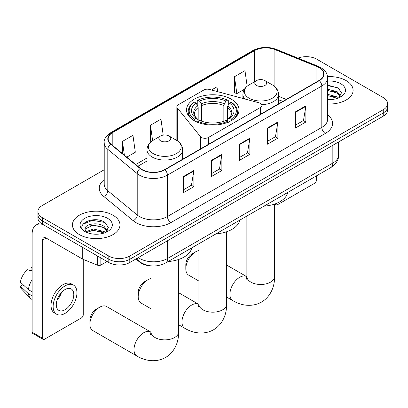 <?xml version="1.0" encoding="UTF-8"?>
<svg xmlns="http://www.w3.org/2000/svg" width="408" height="408" viewBox="0 0 408 408"><rect width="100%" height="100%" fill="white"/><g stroke="black" fill="none" stroke-linecap="round" stroke-linejoin="round"><path stroke-width="0.61" d="M260.477 103.382A4.952 2.856 0 0 0 259.07 102.816L209.411 89.444A4.952 2.856 0 0 0 203.816 90.015L178.311 104.739A4.952 2.856 0 0 0 176.858 106.763A4.952 2.856 0 0 0 177.322 107.967L200.481 136.639A4.952 2.856 0 0 0 208.468 137.45L260.477 107.426A4.952 2.856 0 0 0 261.926 105.402A4.952 2.856 0 0 0 260.477 103.382M231.321 99.195A26.24 15.147 0 0 0 202.725 95.911A26.24 15.147 0 0 0 186.527 109.91A26.24 15.147 0 0 0 194.213 120.62A26.24 15.147 0 0 0 222.809 123.904A26.24 15.147 0 0 0 239.006 109.91A26.24 15.147 0 0 0 231.321 99.195M282.739 101.444L278.547 99.751M151.557 265.914A14.851 8.573 180 0 1 139.873 262.262L135.895 258.983M104.219 169.748L42.284 205.505A14.851 8.573 0 0 0 37.934 211.568L37.934 218.035A14.851 8.573 0 0 0 42.284 224.099L108.798 262.502A14.851 8.573 0 0 0 129.8 262.502L383.25 116.173A14.851 8.573 0 0 0 387.6 110.109L387.6 106.876A14.851 8.573 0 0 1 383.25 112.939A14.851 8.573 0 0 0 387.6 106.876L387.6 103.642A14.851 8.573 0 0 0 383.25 97.578L316.736 59.18A14.851 8.573 0 0 0 297.957 58.125M37.934 211.568A14.851 8.573 0 0 0 42.284 217.632L108.798 256.035A14.851 8.573 0 0 0 129.8 256.035L129.8 259.269L383.25 112.939L129.8 259.269A14.851 8.573 0 0 1 108.798 259.269A14.851 8.573 0 0 0 129.8 259.269L129.8 262.502M42.284 217.632L42.284 220.866L108.798 259.269L42.284 220.866A14.851 8.573 0 0 1 37.934 214.802A14.851 8.573 0 0 0 42.284 220.866L42.284 224.099M346.142 80.6A23.761 13.719 0 0 0 327.527 76.622A23.761 13.719 0 0 1 346.142 80.6A23.761 13.719 0 0 1 353.104 90.306A23.761 13.719 0 0 0 346.142 80.6M112.996 215.21A23.761 13.719 0 0 0 87.103 212.231A23.761 13.719 0 0 0 72.43 224.91A23.761 13.719 0 0 0 79.392 234.61A23.761 13.719 0 0 0 105.289 237.584A23.761 13.719 0 0 0 119.957 224.91A23.761 13.719 0 0 0 112.996 215.21A23.761 13.719 0 0 0 87.103 212.231A23.761 13.719 0 0 0 72.43 224.91A23.761 13.719 0 0 0 79.392 234.61A23.761 13.719 0 0 0 105.289 237.584A23.761 13.719 0 0 0 119.957 224.91A23.761 13.719 0 0 0 112.996 215.21M319.01 67.565A15.841 9.144 180 0 1 323.651 74.032A15.841 9.144 180 0 1 319.01 80.504L164.633 169.631A15.841 9.144 180 0 1 140.454 168.412L111.042 144.162A15.841 9.144 180 0 1 108.176 138.914A15.841 9.144 180 0 1 112.817 132.447L254.607 50.587A15.841 9.144 180 0 1 274.895 49.562L316.899 66.54A15.841 9.144 180 0 1 319.01 67.565M319.291 67.407A16.238 9.374 0 0 0 317.123 66.356L275.12 49.373A16.238 9.374 0 0 0 254.327 50.424L112.537 132.284A16.238 9.374 0 0 0 110.716 144.289L140.128 168.54A16.238 9.374 0 0 0 164.914 169.794L319.291 80.662A16.238 9.374 0 0 0 319.291 67.407M183.36 176.562L183.36 192.734L193.861 186.67L193.861 170.503L183.36 176.562M183.36 189.863L191.449 185.196L193.82 171.039A3.963 2.285 -120 0 0 193.861 170.503M191.377 185.237L193.861 186.67M211.364 160.395L211.364 176.562L221.87 170.503L221.87 154.331L211.364 160.395M211.364 173.696L219.458 169.024L221.825 154.872A3.963 2.285 -120 0 0 221.87 154.331M219.387 169.065L221.87 170.503M295.382 111.889L295.382 128.056L305.883 121.997L305.883 105.825L295.382 111.889M295.382 125.19L303.47 120.518L305.842 106.361A3.963 2.285 -120 0 0 305.883 105.825M303.399 120.559L305.883 121.997M267.378 128.056L267.378 144.228L277.879 138.164L277.879 121.997L267.378 128.056M267.378 141.357L275.466 136.69L277.838 122.533A3.963 2.285 -120 0 0 277.879 121.997M275.395 136.731L277.879 138.164M239.374 144.228L239.374 160.395L249.875 154.331L249.875 138.164L239.374 144.228M239.374 157.529L247.462 152.857L249.834 138.7A3.963 2.285 -120 0 0 249.875 138.164M247.391 152.898L249.875 154.331M327.614 103.989A23.761 13.719 0 0 0 353.104 90.306A23.761 13.719 0 0 1 327.614 103.989M129.8 256.035L383.25 109.706A14.851 8.573 0 0 0 387.6 103.642M126.796 157.151L135.323 152.23L132.952 135.334L122.451 141.398L122.451 153.566M217.648 91.662L216.969 86.828L211.471 90M247.156 86.221L244.973 70.661L234.472 76.724L234.641 92.794M163.195 135.104L160.956 119.167L150.455 125.231L150.623 141.301M234.472 76.724L236.844 93.616L244.438 89.23M236.844 93.616L234.472 92.728M151.297 141.55L150.455 141.234M150.455 125.231L152.612 140.612M122.451 141.398L124.379 155.157M327.614 99.45L330.388 99.603M327.614 94.314L337.253 96.905L338.558 97.951M327.614 95.599L337.487 98.348M327.614 89.179L337.253 91.769L340.466 96.212M327.614 90.464L337.253 93.055L340.211 96.543M327.614 99.567A16.142 9.318 0 0 0 340.751 96.895A16.142 9.318 0 0 0 340.751 83.717A16.142 9.318 0 0 0 327.614 81.039M338.941 97.793L341.47 92.83L338.273 88.011L327.614 85.124M327.614 85.624L338.054 87.863M327.614 90.754L334.478 91.637M327.614 95.89L334.478 96.773M275.742 203.669L275.777 203.689A2.474 1.428 120 0 0 276.293 204.821A2.474 1.428 120 0 0 277.532 204.699L314.634 183.279A2.474 1.428 120 0 0 316.389 180.244L316.389 175.914M138.205 296.703L138.205 292.658A8.91 5.146 -60 0 1 144.503 281.744L148.007 279.725A13.862 8.002 120 0 0 148.002 279.725A13.862 8.002 120 0 0 138.205 296.703A13.862 8.002 120 0 0 141.076 303.047L150.945 308.744M193.744 120.487L194.448 119.274A23.567 13.607 0 0 1 194.448 102.158L196.064 103.097A21.287 12.291 0 0 0 196.064 118.335L197.666 119.248L198.181 121.156M198.181 120.375L198.181 107.579L197.666 105.851L196.064 103.097M197.243 105.121L197.243 100.541L197.946 100.138A23.567 13.607 0 0 1 227.588 100.138L225.966 101.072A21.287 12.291 0 0 0 199.568 101.072L201.164 103.831L201.685 105.56L201.685 121.212M223.849 121.212L223.849 105.56L224.369 103.831L225.966 101.072M216.041 233.845A27.229 15.718 0 0 0 239.797 220.131M194.448 102.158L193.744 102.561A24.556 14.178 0 0 0 188.21 111.527A24.556 14.178 0 0 0 192.499 119.529M227.588 100.138L228.291 100.541L228.291 105.121M197.243 122.507L197.946 121.293A23.567 13.607 0 0 0 227.588 121.293L228.291 122.507M197.946 121.293L199.568 120.36A21.287 12.291 0 0 0 225.966 120.36L227.588 121.293M196.064 118.335L194.448 119.274M199.568 101.072L197.946 100.138M197.666 105.851A19.043 10.996 0 0 0 197.666 119.248L197.758 119.304C195.049 116.688 193.948 114.913 194.448 113.98A18.319 10.577 0 0 1 198.181 107.579M233.034 119.529A24.556 14.178 0 0 0 237.323 111.527A24.556 14.178 0 0 0 231.79 102.561L231.086 102.158A23.567 13.607 0 0 1 231.086 119.274L231.79 120.487M231.086 119.274L229.469 118.335A21.287 12.291 0 0 0 229.469 103.097L231.086 102.158M229.469 103.097L227.868 105.851L227.353 107.579L227.353 120.375L227.868 119.248L229.469 118.335M227.353 107.579A18.319 10.577 0 0 1 231.086 113.98C231.581 114.918 230.479 116.698 227.776 119.304L227.868 119.248A19.043 10.996 0 0 0 227.868 105.851M227.353 121.156L227.353 120.375M150.945 278.547A13.862 8.002 120 0 0 148.007 279.725L144.503 281.744M185.813 268.811L185.813 264.767A8.91 5.146 -60 0 1 192.112 253.852L195.616 251.833A13.862 8.002 120 0 0 185.813 268.811A13.862 8.002 120 0 0 188.685 275.155L198.905 281.056M261.763 104.677A17.825 10.292 0 0 0 278.547 94.401C278.419 90.438 276.333 87.256 272.304 84.859L264.93 80.6A5.942 3.432 0 0 0 256.525 80.6A5.942 3.432 0 0 0 256.525 85.451A5.942 3.432 0 0 0 264.925 85.451A5.942 3.432 0 0 0 264.93 80.6L272.304 84.859A16.371 9.45 0 0 1 272.304 98.231A16.371 9.45 0 0 1 249.15 98.231A16.371 9.45 0 0 1 249.15 84.859C245.116 87.256 243.035 90.438 242.903 94.401A17.825 10.292 0 0 0 244.744 98.955M264.002 206.157A27.229 15.718 0 0 0 287.757 192.438M198.905 250.589A13.862 8.002 120 0 0 195.616 251.833L192.112 253.852M89.893 324.187L89.893 320.147A8.91 5.146 -60 0 1 96.196 309.233L99.695 307.209A13.862 8.002 120 0 0 89.893 324.187A13.862 8.002 120 0 0 92.764 330.531L136.874 356A13.862 8.002 -60 0 1 134.747 344.893A13.862 8.002 -60 0 1 143.805 332.678A13.862 8.002 -60 0 1 150.736 331.99L150.945 332.107M160.609 140.831A5.942 3.432 0 0 0 169.009 140.831A5.942 3.432 0 0 0 169.009 135.981L176.384 140.24A16.371 9.45 0 0 1 176.384 153.607A16.371 9.45 0 0 1 153.23 153.607A16.371 9.45 0 0 1 153.23 140.24C149.201 142.632 147.115 145.814 146.987 149.782A17.825 10.292 0 0 0 152.204 157.06A17.825 10.292 0 0 0 171.63 159.288A17.825 10.292 0 0 0 182.631 149.782C182.498 145.814 180.418 142.632 176.384 140.24L169.009 135.981A5.942 3.432 0 0 0 160.609 135.981A5.942 3.432 0 0 0 160.609 140.831M168.081 261.538A27.229 15.718 0 0 0 191.842 247.819M150.736 331.99L106.626 306.525A13.862 8.002 120 0 0 99.695 307.209L96.196 309.233M100.832 257.902L100.832 265.078L107.049 261.492M43.024 224.528A19.803 11.434 -120 0 0 36.236 224.941A19.803 11.434 -120 0 0 32.13 234.003L32.13 332.229L42.636 338.293L42.636 240.067A4.952 2.856 60 0 1 43.661 237.803A4.952 2.856 60 0 1 46.135 238.048L82.737 259.177L82.737 247.457M42.636 338.293A2.474 1.428 120 0 0 43.146 339.425L32.645 333.361A2.474 1.428 -60 0 1 32.13 332.229M43.146 339.425A2.474 1.428 120 0 0 44.385 339.303L81.493 317.883A2.474 1.428 120 0 0 83.242 314.849L83.242 259.411M100.832 265.078A2.474 1.428 180 0 1 97.665 265.241L83.069 259.34A2.474 1.428 180 0 1 82.737 259.177M65.04 309.754A12.378 7.145 120 0 0 73.124 298.85A12.378 7.145 120 0 0 71.227 288.93A12.378 7.145 120 0 0 65.04 289.542A12.378 7.145 120 0 0 56.952 300.451A12.378 7.145 120 0 0 58.849 310.371A12.378 7.145 120 0 0 65.04 309.754M57.043 300.16A12.378 7.145 120 0 0 61.486 292.47M32.13 268.03L31.085 267.709L31.085 270.198L32.13 270.805M73.455 285.075L71.354 283.861A16.83 9.721 120 0 0 62.939 284.692A16.83 9.721 120 0 0 51.944 299.528A16.83 9.721 120 0 0 54.524 313.012L56.62 314.226A16.83 9.721 120 0 0 65.04 313.395A16.83 9.721 120 0 0 76.036 298.559A16.83 9.721 120 0 0 73.455 285.075A16.83 9.721 120 0 0 65.04 285.906A16.83 9.721 120 0 0 54.045 300.742A16.83 9.721 120 0 0 56.62 314.226M32.13 279.602A16.335 9.43 120 0 0 28.417 289.67L20.4 282.173A12.872 7.431 120 0 1 27.581 269.734L32.13 271.111M32.13 291.817L28.417 289.67M24.735 286.227L22.552 284.973L20.4 286.212L28.417 293.714L32.13 295.856M28.417 293.714A16.335 9.43 120 0 0 30.432 298.274A16.335 9.43 120 0 0 31.666 299.248L32.13 299.518M32.13 267.418A12.872 7.431 120 0 0 31.085 267.709M20.4 286.212A12.872 7.431 120 0 0 21.92 289.415L30.432 298.274M93.514 234.095L97.242 234.207M86.093 231.729L93.299 228.98L104.106 231.509L105.412 232.555M86.756 232.422L93.299 230.265L104.341 232.953M86.205 232.229L85.048 229.515A11.189 6.462 0 0 0 86.853 232.509M107.319 230.816L104.106 226.374C97.39 221.365 83.574 224.456 85.048 229.515L85.007 229.026M85.078 229.673L85.389 228.842L93.299 225.129L104.106 227.659L107.064 231.147M105.794 232.397L108.324 227.434L105.126 222.615C93.804 214.475 73.68 225.201 85.303 231.775L85.359 231.815M107.605 218.321A16.142 9.318 0 0 0 84.782 218.321A16.142 9.318 0 0 0 84.782 231.499A16.142 9.318 0 0 0 107.605 231.499A16.142 9.318 0 0 0 107.605 218.321M82.941 224.232L92.417 220.346L104.907 222.467M88.862 226.124L92.417 225.476L101.337 226.241M88.862 231.26L92.417 230.612L101.337 231.377M139.873 261.824L139.873 262.262M177.322 107.967L177.322 140.821M200.481 136.639L200.481 148.935M208.468 137.45L208.468 144.325M260.477 107.426L260.477 114.296M138.271 257.611A19.803 11.434 0 0 0 139.602 258.458A19.803 11.434 0 0 0 167.606 258.458L332.841 163.062A19.803 11.434 0 0 0 338.64 154.979C338.783 159.895 336.166 164.098 330.791 167.596L165.556 262.992A9.899 5.717 60 0 0 167.606 258.458L167.606 240.674M332.841 145.279L332.841 163.062A9.899 5.717 60 0 1 330.791 167.596M137.471 258.075A9.899 6.625 129.5 0 0 139.194 261.293L136.19 258.815M383.25 116.173L383.25 109.706M108.798 262.502L108.798 256.035M327.614 114.776A24.755 14.29 180 0 1 325.314 133.457L170.932 222.584A4.952 2.856 60 0 1 167.433 216.52L321.815 127.393A19.803 11.434 0 0 0 327.614 119.304L327.614 77.913A19.803 11.434 180 0 1 321.815 85.996A4.952 2.856 -120 0 0 319.291 80.662M170.932 222.584A24.755 14.29 180 0 1 135.925 222.584A24.755 14.29 180 0 1 133.156 220.677L103.744 196.427A24.755 14.29 180 0 1 104.219 179.653M139.429 216.52A19.803 11.434 0 0 0 167.433 216.52L167.433 175.129A19.803 11.434 180 0 1 137.21 173.604L107.799 149.354A19.803 11.434 180 0 1 104.219 142.795L104.219 184.186A19.803 11.434 0 0 0 107.799 190.745L137.21 214.996A19.803 11.434 0 0 0 139.429 216.52M327.614 77.913C327.293 74.511 326.976 71.681 320.79 67.565L318.184 66.3A4.952 2.321 112 0 0 317.123 66.356M318.184 66.3L276.18 49.322C267.98 46.42 260.197 46.838 252.833 50.582A4.952 2.856 60 0 1 254.327 50.424M112.537 132.284A4.952 2.856 -120 0 0 111.042 132.442C105.901 136.139 103.627 139.587 104.219 142.795M110.716 144.289A4.952 3.31 129.5 0 0 107.799 149.354L107.799 190.745A4.952 3.31 -50.5 0 1 103.744 196.427M276.18 49.322A4.952 2.321 112 0 0 275.12 49.373M140.128 168.54A4.952 3.31 129.5 0 0 137.21 173.604L137.21 214.996A4.952 3.31 -50.5 0 1 133.156 220.677M164.914 169.794A4.952 2.856 60 0 1 167.433 175.129L321.815 85.996L321.815 127.393A4.952 2.856 60 0 0 325.314 133.457M112.817 132.447L112.817 145.625M316.899 66.54L316.899 81.722M274.895 49.562L274.895 86.731M286.243 99.419L278.547 96.314M254.607 50.587L254.607 81.712M146.987 157.993L135.711 164.501M239.374 144.738L249.834 138.7M267.378 128.571L277.838 122.533M295.382 112.404L305.842 106.361M211.364 160.91L221.825 154.872M183.36 177.077L193.82 171.039M226.629 231.769L226.629 304.179A13.862 8.002 180 0 1 222.569 309.835A13.862 8.002 180 0 1 202.965 309.835A13.862 8.002 180 0 1 198.905 304.179L198.533 306.836M226.629 304.179C226.812 313.278 223.283 323.972 213.547 329.781C203.653 335.305 192.622 333.02 184.834 328.312A13.862 8.002 -60 0 1 182.708 317.205A13.862 8.002 -60 0 1 191.765 304.985A13.862 8.002 -60 0 1 198.696 304.302L198.905 304.419M223.849 105.56A18.319 10.577 0 0 0 201.685 105.56M224.369 103.831A19.043 10.996 0 0 0 201.164 103.831M274.589 204.082L274.589 276.491A13.862 8.002 180 0 1 270.53 282.147A13.862 8.002 180 0 1 250.925 282.147A13.862 8.002 180 0 1 246.865 276.491L246.493 279.149M274.589 276.491C274.768 285.585 271.244 296.285 261.508 302.093C251.609 307.617 240.582 305.332 232.79 300.62A13.862 8.002 -60 0 1 230.668 289.512A13.862 8.002 -60 0 1 239.72 277.297A13.862 8.002 -60 0 1 246.651 276.614L246.86 276.731M178.668 259.462L178.668 331.867A13.862 8.002 180 0 1 174.609 337.528A13.862 8.002 180 0 1 155.004 337.528A13.862 8.002 180 0 1 150.945 331.867L150.572 334.524M42.636 240.067L46.135 238.048M83.069 247.646L83.069 259.34M97.665 265.241L97.665 256.071M176.858 106.763L176.858 140.525M261.926 105.402L261.926 113.46M165.556 262.992C157.59 266.995 149.624 266.995 141.653 262.992L139.194 261.293M338.64 154.979L338.64 141.928M252.833 50.582L111.042 132.442M146.987 161.007L137.863 166.275M282.846 101.383L278.547 99.644M276.293 204.821L274.849 203.99M184.834 328.312L178.668 324.753M188.21 115.245L188.21 111.527M237.323 115.245L237.323 111.527M198.696 304.302L178.668 292.74M198.905 243.739L198.905 304.179M232.79 300.62L226.629 297.065M278.547 103.862L278.547 94.401M242.903 98.461L242.903 94.401M256.525 80.6L249.15 84.859M246.651 276.614L226.629 265.052M246.865 216.051L246.865 276.491M178.668 331.867C178.852 340.966 175.323 351.66 165.587 357.469C155.693 362.998 144.667 360.708 136.874 356M182.631 159.242L182.631 149.782M146.987 171.518L146.987 149.782M160.609 135.981L153.23 140.24M150.945 265.899L150.945 331.867M36.236 224.941L40.239 222.625"/></g></svg>
